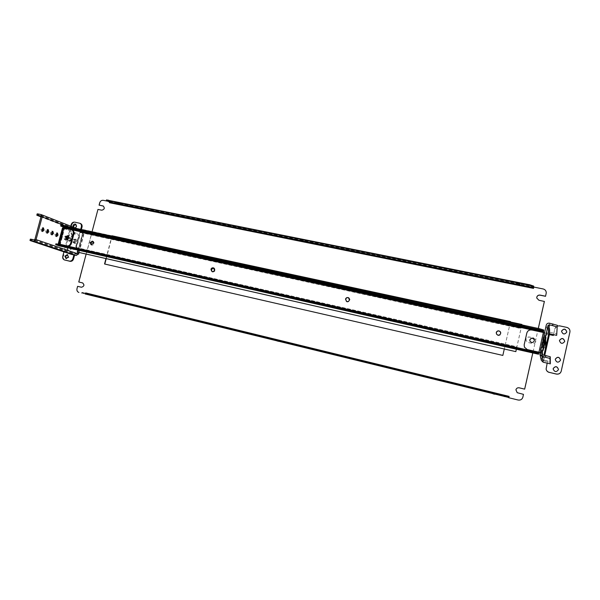 <?xml version="1.0" encoding="UTF-8"?>
<svg xmlns="http://www.w3.org/2000/svg" width="600" height="600" viewBox="0 0 600 600"><rect width="100%" height="100%" fill="white"/><g stroke="black" fill="none" stroke-linecap="round" stroke-linejoin="round"><path stroke-width="0.45" stroke-dasharray="3 2.25" d="M518.213 283.02L519.885 283.59L518.332 283.478L516.66 282.907L518.213 283.02M301.972 239.52L303.795 240.15L301.972 239.52M118.087 202.53L120.06 203.212L118.087 202.53M493.162 393.225L494.888 393.66L493.162 393.225M277.118 340.365L278.993 340.837L277.118 340.365M93.645 295.478L95.685 295.995L93.645 295.478M97.958 209.415L79.028 282.067M86.137 254.085L92.123 231.472M79.08 292.493C77.535 291.877 76.927 290.632 77.258 288.75L77.61 286.327M538.312 328.462L532.808 352.942L538.29 328.455M508.868 397.507L509.153 396.405L85.972 292.987L85.68 294.097M508.845 397.748L509.153 396.405M85.972 292.987L85.41 294.038M107.797 201.233L109.778 201.63L109.733 202.853L533.528 288.472L533.827 287.16L543.105 289.028C544.95 289.507 545.993 290.647 546.248 292.44M109.778 201.63L109.733 202.853M533.528 288.472L533.76 287.295M510.435 321.975L504.293 349.013M105.96 258.577L111.96 235.763M85.71 292.92L85.088 293.955M106.77 200.737L106.905 200.243L109.462 201.48L109.485 202.733M510.51 321.653L502.875 355.462L104.797 264.053M106.222 258.638L112.215 235.815M99.337 205.252L99.953 202.935C100.605 201.112 101.782 200.28 103.477 200.43L110.025 201.75M544.38 301.455L538.942 300.33L536.768 298.08M523.5 394.38L517.178 392.685M82.74 282.96L82.883 282.99C84.87 285.06 84.472 286.5 81.675 287.317L77.88 286.395M103.387 206.1L103.523 206.153C105.15 208.245 104.648 209.625 102.015 210.308L98.212 209.528M106.905 200.243L106.485 199.942M85.38 293.423L508.912 397.125L82.02 292.62M42.082 231.112L41.453 231.255L40.793 229.028L42.255 227.565L42.773 227.962M46.86 232.822L46.23 232.98L45.593 230.767L47.025 229.32L47.543 229.725M51.547 234.51L50.925 234.667L50.295 232.478L51.713 231.038L52.222 231.45M56.145 236.16L55.53 236.325L54.915 234.165L56.31 232.733L56.812 233.145M61.425 236.528L60.045 237.952L59.453 235.815L60.825 234.39L61.425 236.528M62.535 236.775L61.162 238.2L60.57 236.055L61.943 234.638L62.535 236.775M65.843 238.132L64.485 239.55L63.907 237.435L65.258 236.017L65.843 238.132M66.787 238.83L65.595 239.79L65.017 237.675L66.367 236.265L66.877 236.722M70.185 239.715L68.85 241.118L68.28 239.025L69.615 237.623L70.185 239.715M71.28 239.955L69.945 241.358L69.383 239.265L70.718 237.862L71.28 239.955M74.445 241.267L73.133 242.655L72.578 240.585L73.898 239.197L74.445 241.267M75.532 241.507L74.22 242.903L73.672 240.833L74.985 239.438L75.532 241.507M66.953 248.513L68.002 250.853L70.425 249.3L69.383 246.968L66.953 248.513M67.627 248.745L68.677 251.077L71.093 249.532L70.05 247.2L67.627 248.745M71.01 233.265L72.015 235.567L74.483 234.022L73.492 231.728C72.33 231.458 71.505 231.975 71.01 233.265M71.677 233.513L72.683 235.815L75.15 234.278L74.16 231.983C72.998 231.712 72.172 232.23 71.677 233.513M66.345 258.577L69.06 257.175L67.642 254.752M73.162 227.138L74.01 227.933L75.18 227.933M73.83 227.4L74.677 228.195C75.847 228.472 76.672 227.955 77.175 226.665L75.863 224.295M74.588 255.09L75.045 253.35L78.323 254.085M64.927 260.085C63.608 259.395 63.113 258.21 63.435 256.53L62.76 256.305M71.198 224.61L71.865 224.88L63.435 256.53M71.865 224.88C72.517 223.072 73.672 222.248 75.338 222.413L74.677 222.142M79.492 223.178L75.338 222.413M80.153 223.44L80.543 223.56M40.777 215.933L82.433 232.147L77.588 231.097L77.918 229.875L82.972 230.993L84.157 233.265L80.565 232.553L81.367 229.522M80.685 229.373L79.905 232.298L82.597 232.89L77.07 253.733L74.377 253.125L73.898 254.933M70.778 226.208L63.938 251.865M77.07 253.733L78.352 253.987M78.773 252.405L83.887 233.115L82.597 232.89M82.433 232.147L82.808 232.875L41.025 216.667M77.918 229.875L37.162 213.877M77.588 231.097L40.957 216.9M71.407 254.362L71.738 253.132L76.575 254.235L34.162 239.895M34.92 239.355L77.273 253.748L76.575 254.235M30.615 240.72L30.975 239.392L71.738 253.132M30.975 239.392L30.36 239.13M74.377 253.125L75.045 253.35M79.905 232.298L80.565 232.553M76.793 241.815L76.148 239.362L74.595 241.013L75.24 243.458L76.793 241.815M75.705 241.567L75.052 239.123L73.5 240.765L74.153 243.218L75.705 241.567M67.425 236.175L65.948 237.862L66.63 240.36L68.137 238.965M67.05 236.505L66.435 235.942L64.838 237.615L65.52 240.112L66.915 239.01M67.162 239.235L69.69 238.042L68.415 235.897M71.265 229.763L64.11 228.322L59.835 244.35L64.14 228.21M59.648 244.312L64.11 228.322M63.907 228.337L77.347 233.655L62.483 227.933M71.97 248.76L59.782 244.538M73.065 249.007L59.82 244.417M77.347 233.655C78.315 234.225 78.593 235.47 78.195 237.382L75.727 246.675L73.433 249.24M78.195 237.382L79.282 237.623L76.815 246.923L75.727 246.675M79.282 237.623C79.68 235.71 79.403 234.465 78.435 233.888M74.977 249.435L76.815 246.923M543.232 340.08L543.705 337.62L543.232 340.08M543.352 340.942L543.825 338.513L543.352 340.942M543.48 341.79L543.938 339.39L543.48 341.79M543.6 342.615L544.058 340.245L543.6 342.615M543.713 343.418L544.17 341.077L543.713 343.418M543.832 344.205L544.283 341.895L543.832 344.205M543.945 344.978L544.388 342.69L543.945 344.978M544.05 345.735L544.575 343.095L544.058 345.765M559.455 340.763L559.455 340.822C560.76 344.04 562.493 344.303 564.66 341.603L564.705 341.355M555.278 359.64L555.278 359.685C556.665 362.82 558.405 363.053 560.49 360.382L560.535 360.09M561.548 331.365L561.54 331.433C562.815 334.673 564.548 334.942 566.745 332.235L566.783 332.002M553.185 369.142L553.185 369.18C554.64 372.24 556.373 372.442 558.398 369.795L558.442 369.45M557.265 326.025L554.842 328.748L553.342 335.603L547.035 334.028C547.485 332.7 548.438 332.123 549.9 332.303L557.002 333.84M554.842 328.89C555.585 326.685 557.175 325.725 559.62 326.01L559.627 325.86M566.768 327.382L559.62 326.01M566.745 327.532C569.048 328.245 570.105 329.737 569.918 332.01M546.127 369.202L546.15 367.688M541.35 360.435L541.35 359.445L547.665 361.02L546.158 367.763M553.523 334.65L554.842 328.748M547.162 363.135L547.658 360.93L543.713 360.03L544.785 355.252M548.61 334.365L547.035 334.028L541.35 359.445L543.713 360.03M542.37 354.705L543.54 360.735L542.918 360.112L541.815 354.337M543.54 360.735L550.643 362.355M542.46 345.413L542.977 342.735L542.46 345.413M542.205 343.875L542.73 341.145L542.205 343.875M543.832 344.235L544.365 341.505L543.832 344.235M529.89 341.025L529.912 341.093C531.502 343.185 532.987 343.147 534.375 340.957L534.338 339.885M524.467 347.288L524.183 344.752M526.838 333L524.235 344.88M526.882 333.15C527.662 330.832 529.32 329.827 531.855 330.135L531.817 329.985M543.405 332.505L538.965 352.312L543.375 332.64L531.855 330.135M543.375 332.64L544.215 332.895L539.805 352.553M544.53 332.775L545.865 333.255L546.165 336.21L544.575 335.865L544.215 332.895M539.955 353.205L540.322 354.817L541.92 355.178L541.463 352.928L540.12 352.485M541.92 355.178L546.165 336.21M542.82 351.66L541.23 351.3L543.765 339.975L545.355 340.32M541.23 351.3L540.322 354.817L541.928 355.192M544.575 335.865L543.765 339.975M348.585 297.832L349.62 300.112C349.05 301.538 348.06 301.995 346.665 301.485L346.56 301.425M500.408 331.913L500.73 333.585C499.71 335.513 498.36 335.752 496.673 334.32L496.643 334.275M72.787 238.785L70.215 240.6L67.192 239.917C65.317 237.757 65.79 236.28 68.602 235.478L71.648 236.167L72.787 238.785M72.36 238.635L69.787 240.45L66.765 239.76C64.89 237.6 65.363 236.123 68.175 235.32L71.22 236.01L72.36 238.635M535.83 341.362C535.283 342.983 534.12 343.688 532.342 343.462L528.24 342.555L526.11 340.733C525.743 338.243 526.868 337.028 529.477 337.08L533.572 337.98L535.822 340.125L535.83 341.362M535.815 341.28C535.26 342.907 534.097 343.612 532.32 343.388L528.217 342.472L526.08 340.65C525.713 338.16 526.838 336.945 529.447 336.998L533.55 337.897L535.8 340.05L535.815 341.28M213.638 268.005L214.778 270.24C214.29 271.5 213.458 271.965 212.257 271.65L212.108 271.575M92.58 241.282L93.698 243.42L91.267 244.71M519.067 324.885L525.135 326.025L519.067 324.885L518.933 325.478M498.832 320.498L504.765 321.615L498.832 320.498L498.697 321.09M478.897 316.178L484.702 317.272L478.897 316.178L478.763 316.763M459.263 311.925L464.94 312.998L459.263 311.925L459.127 312.502M439.912 307.733L445.47 308.782L439.912 307.733L439.778 308.303M420.855 303.6L426.285 304.627L420.855 303.6L420.72 304.17M402.067 299.528L407.393 300.54L402.067 299.528L401.933 300.09M383.558 295.515L388.77 296.505L383.558 295.515L383.423 296.077M365.31 291.562L370.41 292.538L365.31 291.562L365.175 292.118M347.325 287.663L352.32 288.615L347.325 287.663L347.19 288.218M329.595 283.822L334.493 284.76L329.595 283.822L329.46 284.37M312.112 280.028L316.913 280.95L312.112 280.028L311.978 280.575M294.877 276.293L299.58 277.2L294.877 276.293L294.743 276.832M277.875 272.61L282.487 273.502L277.875 272.61L277.748 273.142M261.112 268.98L265.635 269.85L261.112 268.98L260.978 269.505M244.575 265.395L249.015 266.25L244.575 265.395L244.447 265.92M228.27 261.855L232.62 262.702L228.27 261.855L228.135 262.38M212.175 258.368L216.45 259.2L212.175 258.368L212.048 258.892M196.305 254.933L200.498 255.75L196.305 254.933L196.17 255.442M180.637 251.535L184.755 252.337L180.637 251.535L180.51 252.045M165.188 248.183L169.23 248.978L165.188 248.183L165.053 248.692M149.933 244.875L153.9 245.655L149.933 244.875L149.797 245.385M134.88 241.612L138.78 242.385L134.88 241.612L134.745 242.115M120.023 238.395L123.855 239.153L120.023 238.395L119.887 238.897M105.352 235.215L109.118 235.958L105.352 235.215L105.225 235.71M513.78 347.138L520.02 348.683L511.83 346.822L513.78 347.138L513.57 348.082M493.463 342.555L499.65 344.093L491.58 342.248L493.463 342.555L493.245 343.493M473.445 338.04L479.588 339.57L471.63 337.748L473.445 338.04L473.228 338.97M453.728 333.593L459.825 335.115L451.98 333.308L453.728 333.593L453.51 334.515M434.303 329.212L440.355 330.728L432.615 328.942L434.303 329.212L434.085 330.127M415.162 324.9L421.178 326.4L413.543 324.638L415.162 324.9L414.952 325.808M396.308 320.647L402.285 322.147L394.748 320.392L396.308 320.647L396.097 321.548M377.722 316.455L383.663 317.947L376.222 316.215L377.722 316.455L377.513 317.347M359.415 312.322L365.317 313.808L357.96 312.09L359.415 312.322L359.197 313.215M341.362 308.257L347.228 309.735L339.96 308.032L341.362 308.257L341.153 309.135M323.572 304.245L329.4 305.715L322.222 304.028L323.572 304.245L323.355 305.115M306.03 300.285L311.827 301.755L304.725 300.075L306.03 300.285L305.812 301.155M288.735 296.385L294.502 297.847L287.475 296.183L288.735 296.385L288.525 297.248M271.68 292.545L277.418 294L270.465 292.343L271.68 292.545L271.47 293.4M254.865 288.75L260.572 290.197L253.688 288.562L254.865 288.75L254.647 289.597M238.275 285.007L243.96 286.455L237.142 284.827L238.275 285.007L238.065 285.855M221.917 281.317L227.572 282.757L220.822 281.145L221.917 281.317L221.708 282.157M205.778 277.68L211.403 279.112L204.728 277.507L205.778 277.68L205.567 278.513M189.863 274.087L195.458 275.52L188.843 273.923L189.863 274.087L189.653 274.92M174.157 270.548L179.73 271.972L173.167 270.39L174.157 270.548L173.94 271.365M158.655 267.053L164.205 268.47L157.703 266.895L158.655 267.053L158.445 267.87M143.363 263.603L148.89 265.02L142.44 263.452L143.363 263.603L143.153 264.413M128.273 260.205L133.778 261.615L127.38 260.055L128.273 260.205L128.062 261.007M113.377 256.845L118.86 258.248L112.515 256.702L113.377 256.845L113.167 257.64M98.67 253.53L104.13 254.925L97.837 253.388L98.67 253.53L98.468 254.317M538.995 352.32L543.435 332.513L64.59 228.292L60.218 244.695L59.145 245.858M59.76 244.62L59.273 245.07L538.725 353.28L59.273 245.07M56.213 244.86L56.415 244.087L59.25 245.062M85.905 250.868L89.595 251.655L85.905 250.868L85.748 251.445M71.617 247.642L75.248 248.415L71.617 247.642L71.46 248.22M56.415 244.087L55.875 243.847M61.177 226.275L61.387 225.502L64.185 226.583L64.59 228.292M92.04 232.02L88.335 231.285L92.04 232.02L91.838 232.808M74.812 228.292L80.22 229.702L74.025 228.188L74.812 228.292L74.61 229.072M61.387 225.502L60.855 225.225M348.375 297.517L348.99 297.757C350.737 300.082 350.175 301.5 347.288 302.025L346.71 301.808C344.918 299.498 345.472 298.065 348.375 297.517M348.202 297.42L348.825 297.66C350.572 299.985 350.002 301.41 347.115 301.928L346.538 301.71C344.745 299.4 345.3 297.968 348.202 297.42M499.118 330.772L500.73 331.89C501.48 334.26 500.58 335.483 498.03 335.565L496.493 334.545C495.623 332.145 496.5 330.885 499.118 330.772M499.072 330.697L500.685 331.815C501.435 334.192 500.535 335.415 497.978 335.49L496.44 334.478C495.577 332.07 496.447 330.81 499.072 330.697M212.288 268.14L214.163 267.952C215.947 270.067 215.475 271.447 212.745 272.093L211.275 270.502M213.562 267.728L213.9 267.832C215.685 269.947 215.212 271.335 212.483 271.98L212.167 271.875C210.353 269.775 210.817 268.388 213.562 267.728M91.972 241.282L93.21 241.252C94.89 243.202 94.463 244.522 91.927 245.212L90.817 244.312M92.655 241.058L92.873 241.125C94.552 243.075 94.117 244.395 91.59 245.085L91.387 245.025C89.692 243.083 90.12 241.763 92.655 241.058M83.01 229.882L82.177 231.983L80.745 231.435L79.875 232.373L75.863 247.47L76.185 248.85L77.55 249.33L77.662 250.042M521.963 324.54L83.453 229.657L82.905 231.705L82.043 232.635L80.61 232.087L80.22 232.507L76.215 247.59L76.358 248.205L77.722 248.685L78.037 250.058L77.49 252.12M521.835 324.892L516.338 349.215M521.88 324.907L516.382 349.222M109.462 201.48L533.798 286.965M82.358 293.25L82.492 292.748M83.887 233.115L66.18 226.237M77.273 253.748L82.808 232.875M83.25 233.138L77.73 253.958M82.755 230.925L40.987 214.545M37.41 215.52L37.763 214.2M62.79 228.097L58.523 244.103M546.255 325.11L547.035 334.028M541.35 359.445L539.94 353.288M543.975 355.072L542.918 359.805M543.735 360.12L549.412 334.74M549.428 323.19L549.9 332.303M541.463 352.928L545.865 333.255M69.787 240.45L70.215 240.6M518.7 325.425L518.91 324.487M523.02 326.362L523.155 325.77M522.803 326.317L523.013 325.373M498.375 321.015L498.585 320.085M502.717 321.96L502.853 321.375M502.418 321.892L502.627 320.955M478.357 316.673L478.567 315.743M482.722 317.625L482.857 317.04M482.332 317.535L482.55 316.605M458.64 312.397L458.85 311.475M463.028 313.35L463.162 312.772M462.555 313.245L462.772 312.322M439.207 308.183L439.425 307.267M443.625 309.142L443.76 308.565M443.07 309.015L443.287 308.1M420.075 304.028L420.285 303.12M424.507 305.002L424.643 304.418M423.877 304.853L424.088 303.945M401.213 299.933L401.423 299.032M405.668 300.915L405.803 300.337M404.963 300.75L405.173 299.85M382.627 295.905L382.837 295.013M387.097 296.888L387.24 296.31M386.325 296.707L386.535 295.808M364.312 291.93L364.522 291.045M368.805 292.92L368.94 292.35M367.95 292.718L368.168 291.832M346.26 288.007L346.47 287.13M350.76 289.013L350.903 288.435M349.845 288.788L350.062 287.91M328.455 284.153L328.673 283.275M332.985 285.157L333.12 284.58M331.995 284.918L332.212 284.04M310.913 280.343L311.123 279.48M315.45 281.355L315.593 280.785M314.4 281.1L314.618 280.23M293.61 276.585L293.827 275.73M298.163 277.605L298.305 277.035M297.053 277.335L297.263 276.472M276.555 272.888L276.765 272.032M281.115 273.915L281.257 273.345M279.945 273.623L280.155 272.767M259.733 269.235L259.942 268.388M264.308 270.27L264.45 269.7M263.077 269.962L263.288 269.115M243.135 265.635L243.345 264.795M247.725 266.678L247.868 266.108M246.435 266.355L246.653 265.507M226.77 262.087L226.98 261.248M231.368 263.13L231.51 262.56M230.025 262.793L230.235 261.952M210.63 258.585L210.84 257.752M215.235 259.635L215.377 259.065M213.84 259.282L214.05 258.45M194.7 255.127L194.91 254.303M199.312 256.185L199.462 255.615M197.873 255.817L198.083 254.993M178.988 251.715L179.197 250.897M183.608 252.78L183.757 252.21M182.115 252.397L182.325 251.58M163.485 248.355L163.695 247.545M168.113 249.42L168.255 248.85M166.567 249.022L166.778 248.212M148.178 245.032L148.387 244.23M152.82 246.105L152.962 245.535M151.222 245.692L151.433 244.89M133.08 241.755L133.29 240.952M137.722 242.835L137.873 242.265M136.087 242.407L136.297 241.605M118.177 238.522L118.387 237.728M122.828 239.61L122.977 239.032M121.14 239.167L121.35 238.373M103.47 235.327L103.672 234.54M108.12 236.423L108.27 235.853M106.395 235.965L106.605 235.178M517.673 349.013L517.882 348.06M517.89 349.058L518.048 348.36M513.803 348.135L513.96 347.438M497.287 344.407L497.498 343.462M497.588 344.475L497.745 343.785M493.567 343.567L493.725 342.877M477.21 339.87L477.42 338.94M477.6 339.96L477.757 339.27M473.632 339.06L473.79 338.377M457.433 335.4L457.643 334.478M457.905 335.513L458.062 334.83M453.998 334.627L454.155 333.945M437.947 331.005L438.165 330.082M438.502 331.132L438.66 330.45M434.655 330.255L434.812 329.587M418.755 326.67L418.965 325.755M419.385 326.812L419.543 326.138M415.597 325.95L415.755 325.282M399.84 322.395L400.058 321.487M400.553 322.56L400.71 321.892M396.817 321.712L396.975 321.045M381.21 318.188L381.42 317.288M381.983 318.375L382.147 317.7M378.308 317.528L378.465 316.875M362.843 314.04L363.053 313.147M363.69 314.243L363.847 313.575M360.067 313.41L360.225 312.757M344.737 309.945L344.955 309.067M345.66 310.17L345.817 309.502M342.082 309.345L342.24 308.7M326.895 305.918L327.105 305.04M327.877 306.157L328.043 305.498M324.36 305.347L324.517 304.702M309.308 301.942L309.517 301.072M310.35 302.197L310.515 301.545M306.885 301.395L307.043 300.757M291.96 298.028L292.17 297.165M293.07 298.298L293.235 297.645M289.65 297.502L289.808 296.873M274.86 294.165L275.07 293.303M276.03 294.45L276.195 293.798M272.655 293.663L272.812 293.032M257.993 290.355L258.21 289.5M259.23 290.663L259.388 290.01M255.9 289.882L256.058 289.252M241.365 286.597L241.575 285.75M242.655 286.92L242.812 286.267M239.37 286.147L239.528 285.525M224.962 282.892L225.173 282.053M226.305 283.23L226.47 282.577M223.072 282.465L223.222 281.85M208.778 279.24L208.987 278.407M210.18 279.593L210.337 278.94M206.985 278.835L207.142 278.22M192.817 275.632L193.028 274.808M194.265 276L194.43 275.355M191.123 275.25L191.273 274.642M177.067 272.077L177.278 271.252M178.567 272.452L178.733 271.808M175.462 271.71L175.62 271.11M161.528 268.567L161.738 267.75M163.08 268.957L163.245 268.32M160.012 268.222L160.17 267.623M146.197 265.103L146.407 264.293M147.795 265.507L147.96 264.87M144.773 264.78L144.922 264.188M131.062 261.683L131.273 260.88M132.705 262.103L132.877 261.465M129.727 261.382L129.877 260.79M116.13 258.308L116.34 257.513M117.817 258.743L117.983 258.105M114.877 258.03L115.028 257.438M101.392 254.978L101.595 254.19M103.118 255.428L103.29 254.79M100.222 254.715L100.373 254.13M538.928 352.612L60.218 244.695M64.185 226.583L543.81 330.6M66.975 239.82L67.403 239.978M68.175 235.32L68.602 235.478M70.988 235.942L71.415 236.1M77.46 229.688L77.67 228.907M79.267 230.167L79.425 229.597M76.448 229.47L76.575 228.983M69.623 247.808L69.832 247.02M74.287 248.925L74.46 248.288M72.472 248.452L72.683 247.665M83.955 251.04L84.157 250.252M88.613 252.157L88.785 251.52M86.843 251.692L87.045 250.905M88.942 232.178L89.153 231.397M93.6 233.272L93.758 232.702M90.742 232.567L90.87 232.08M78.037 250.058L516.398 349.147M77.692 249.938L516.368 349.087M77.55 249.33L516.48 348.42M76.185 248.85L516.352 348.188M75.863 247.47L516.607 346.68M79.875 232.373L520.732 328.447M80.805 231.45L521.1 327.188L80.745 231.435M82.155 231.975L521.213 327.495L82.177 231.983M82.567 231.57L521.377 326.933M82.905 231.705L521.408 327.015M81.983 232.62L521.04 328.267M80.633 232.095L520.928 327.968L80.61 232.087M80.22 232.507L520.763 328.53M76.215 247.59L516.638 346.74M76.358 248.205L516.525 347.415M77.722 248.685L516.653 347.647M519.75 284.175L519.885 283.59M303.66 240.683L303.795 240.15M119.933 203.7L120.06 203.212M494.752 394.252L494.888 393.66M278.858 341.385L278.993 340.837M95.55 296.498L95.685 295.995M92.85 295.822L92.985 295.32M276 340.68L276.135 340.132M491.52 393.465L491.655 392.865M117.27 202.972L117.398 202.478M300.825 239.985L300.96 239.452M516.525 283.493L516.66 282.907M42.6 231.51L41.453 231.255M47.37 233.228L46.23 232.98M52.05 234.915L50.925 234.667M56.648 236.572L55.53 236.325M61.162 238.2L60.045 237.952M65.595 239.79L64.485 239.55M69.945 241.358L68.85 241.118M74.22 242.903L73.133 242.655M68.677 251.077L68.002 250.853M72.683 235.815L72.015 235.567M66.675 258.728L65.992 258.51M74.677 228.195L74.01 227.933M76.207 224.385L75.547 224.123M67.995 254.827L67.32 254.603M74.16 231.983L73.492 231.728M70.05 247.2L69.383 246.968M79.065 252.472L84.157 233.265M77.37 253.785L82.898 232.928M76.613 228.495L82.972 230.993M40.703 215.895L82.5 232.17M74.985 239.438L73.898 239.197M70.718 237.862L69.615 237.623M66.367 236.265L65.258 236.017M61.943 234.638L60.825 234.39M57.435 232.98L56.31 232.733M52.845 231.285L51.713 231.038M48.165 229.567L47.025 229.32M43.402 227.812L42.255 227.565M75.052 239.123L76.148 239.362M66.435 235.942L67.545 236.19M68.79 235.98L68.078 235.718M67.5 239.415L66.787 239.16M59.528 244.305L63.81 228.278M65.52 240.112L66.63 240.36M74.153 243.218L75.24 243.458M543.705 337.62L545.43 338.002M543.825 338.513L545.535 338.895M543.938 339.39L545.632 339.757M544.058 340.245L545.73 340.612M544.17 341.077L545.82 341.438M544.283 341.895L545.91 342.255M544.388 342.69L546 343.05M544.493 343.47L546.09 343.83M541.68 354.022L542.918 360.112M543.562 347.663L545.16 348.022M543.45 346.928L545.062 347.288M543.33 346.178L544.965 346.545M543.21 345.405L544.86 345.772M543.082 344.625L544.755 344.993M542.963 343.822L544.65 344.19M542.827 342.998L544.537 343.373M542.7 342.157L544.425 342.54M543.48 348.045L541.882 347.692M543.24 346.567L541.612 346.2M544.365 341.505L542.73 341.145M544.575 343.095L542.977 342.735M92.377 241.185L92.79 241.343M516.735 325.17L516.945 324.233M524.925 326.97L525.135 326.025M496.485 320.775L496.695 319.837M504.548 322.553L504.765 321.615M476.535 316.44L476.745 315.51M484.485 318.202L484.702 317.272M456.877 312.165L457.095 311.25M464.722 313.92L464.94 312.998M437.52 307.965L437.73 307.05M445.252 309.697L445.47 308.782M418.44 303.817L418.658 302.91M426.075 305.535L426.285 304.627M399.638 299.73L399.855 298.837M407.175 301.433L407.393 300.54M381.112 295.71L381.322 294.817M388.553 297.397L388.77 296.505M362.85 291.743L363.06 290.858M370.2 293.415L370.41 292.538M344.85 287.827L345.06 286.95M352.11 289.493L352.32 288.615M327.097 283.972L327.315 283.103M334.282 285.623L334.493 284.76M309.6 280.17L309.81 279.308M316.702 281.812L316.913 280.95M292.35 276.428L292.56 275.565M299.37 278.055L299.58 277.2M275.332 272.73L275.543 271.875M282.278 274.35L282.487 273.502M258.548 269.085L258.765 268.237M265.425 270.69L265.635 269.85M242.002 265.493L242.212 264.653M248.805 267.09L249.015 266.25M225.675 261.945L225.885 261.112M232.41 263.535L232.62 262.702M209.565 258.442L209.775 257.618M216.24 260.025L216.45 259.2M193.673 254.993L193.882 254.175M200.288 256.56L200.498 255.75M177.998 251.587L178.2 250.77M184.553 253.147L184.755 252.337M162.525 248.228L162.727 247.417M169.02 249.78L169.23 248.978M147.255 244.913L147.465 244.11M153.697 246.458L153.9 245.655M132.18 241.635L132.39 240.84M138.57 243.18L138.78 242.385M117.308 238.41L117.517 237.615M123.645 239.94L123.855 239.153M102.623 235.222L102.833 234.428M108.915 236.745L109.118 235.958M519.803 349.627L520.02 348.683M511.612 347.76L511.83 346.822M499.433 345.03L499.65 344.093M491.362 343.185L491.58 342.248M479.37 340.5L479.588 339.57M471.412 338.678L471.63 337.748M459.607 336.038L459.825 335.115M451.763 334.23L451.98 333.308M440.145 331.642L440.355 330.728M432.405 329.858L432.615 328.942M420.967 327.308L421.178 326.4M413.332 325.545L413.543 324.638M402.075 323.04L402.285 322.147M394.53 321.293L394.748 320.392M383.452 318.84L383.663 317.947M376.005 317.108L376.222 316.215M365.108 314.692L365.317 313.808M357.75 312.975L357.96 312.09M347.017 310.612L347.228 309.735M339.75 308.91L339.96 308.032M329.19 306.585L329.4 305.715M322.005 304.897L322.222 304.028M311.618 302.618L311.827 301.755M304.515 300.945L304.725 300.075M294.293 298.702L294.502 297.847M287.265 297.045L287.475 296.183M277.207 294.847L277.418 294M270.255 293.197L270.465 292.343M260.362 291.045L260.572 290.197M253.478 289.41L253.688 288.562M243.75 287.295L243.96 286.455M236.933 285.668L237.142 284.827M227.362 283.59L227.572 282.757M220.612 281.978L220.822 281.145M211.2 279.945L211.403 279.112M204.51 278.34L204.728 277.507M195.248 276.337L195.458 275.52M188.632 274.748L188.843 273.923M179.52 272.79L179.73 271.972M172.958 271.207L173.167 270.39M163.995 269.28L164.205 268.47M157.493 267.712L157.703 266.895M148.68 265.822L148.89 265.02M142.23 264.263L142.44 263.452M133.567 262.41L133.778 261.615M127.17 260.858L127.38 260.055M118.65 259.043L118.86 258.248M112.305 257.498L112.515 256.702M103.927 255.712L104.13 254.925M97.627 254.183L97.837 253.388M91.058 244.65L91.47 244.808M66.765 239.76L67.192 239.917M71.22 236.01L71.648 236.167M80.017 230.475L80.22 229.702M73.823 228.968L74.025 228.188M68.843 247.673L69.045 246.892M75.045 249.195L75.248 248.415M83.145 250.905L83.347 250.118M89.392 252.435L89.595 251.655M94.373 233.587L94.575 232.808M88.133 232.072L88.335 231.285M82.043 232.635L521.048 328.275"/><path stroke-width="0.9" d="M518.197 284.062L519.75 284.175L516.525 283.493L518.197 284.062M302.647 240.615L300.825 239.985L302.647 240.615M119.243 203.655L117.27 202.972L119.243 203.655M493.028 393.817L494.752 394.252L493.028 393.817M276.983 340.913L278.858 341.385L276.983 340.913M93.517 295.98L95.55 296.498L93.517 295.98M523.477 394.365L522.862 397.222C522.112 399.442 520.537 400.373 518.13 400.02L518.107 400.013C520.515 400.365 522.09 399.428 522.84 397.215L523.477 394.365L517.178 392.685L515.91 389.775C516.457 388.245 517.56 387.592 519.24 387.832L524.678 389.138L532.808 352.942L524.655 389.115M517.192 392.692L515.94 389.79C516.435 388.23 517.537 387.57 519.217 387.81L524.678 389.138M536.768 298.08L536.812 297.202C537.322 295.68 538.425 295.005 540.097 295.185L545.543 296.295L546.165 293.415L545.543 296.295M538.312 328.462L544.38 301.455L538.928 300.255L536.768 298.043L536.798 297.12C537.315 295.597 538.41 294.923 540.09 295.103L545.535 296.212M86.137 254.085L78.758 281.993L82.74 282.96M92.123 231.472L97.958 209.415L101.76 210.195C104.392 209.513 104.895 208.125 103.267 206.032L103.387 206.1M78.885 292.44L78.847 292.433C77.28 291.825 76.657 290.58 76.988 288.675L77.61 286.327L81.412 287.243C84.203 286.425 84.608 284.985 82.62 282.923L82.688 282.938M544.373 301.38L538.29 328.455M518.107 400.013L508.815 397.74L509.123 396.39L85.71 292.92L85.38 293.423M508.815 397.74L518.13 400.02M533.513 288.39L533.662 287.55L109.335 201.968L109.485 202.733L533.513 288.39L533.812 287.07L543.105 288.945C544.957 289.433 546.007 290.58 546.24 292.395L546.165 293.49M111.96 235.763L510.525 321.593L510.435 321.975M504.293 349.013L502.838 355.425L104.542 263.993L105.96 258.577M102.892 205.913L99.09 205.132L99.698 202.815C100.35 201 101.528 200.16 103.222 200.31L107.797 201.233M78.758 281.993L82.56 282.9M546.165 293.415L546.24 292.395M112.215 235.815L510.51 321.653M104.797 264.053L106.222 258.638M99.09 205.132L103.148 206.025M533.76 287.295L533.655 286.08L533.662 287.55M109.335 201.968L106.358 200.415L107.955 200.535L529.537 285.345L529.673 284.752L533.655 286.08M106.485 199.942L529.673 284.752M533.52 286.673L529.537 285.345M85.08 293.955L508.868 397.507M504.375 396.562L504.51 395.963L508.912 397.125L509.123 396.39M504.51 395.963L83.565 292.98L83.438 293.483M81.892 293.115L82.02 292.612L83.565 292.98M42.773 227.962L42.915 229.792L42.082 231.112M44.062 230.048L42.6 231.51L41.94 229.275L43.402 227.812L44.062 230.048M47.543 229.725L47.67 231.525L46.86 232.822M48.81 231.78L47.37 233.228L46.733 231.022L48.165 229.567L48.81 231.78M52.222 231.45L52.343 233.228L51.547 234.51M53.468 233.475L52.05 234.915L51.427 232.733L52.845 231.285L53.468 233.475M56.812 233.145L56.925 234.892L56.145 236.16M58.043 235.14L56.648 236.572L56.04 234.413L57.435 232.98L58.043 235.14M66.877 236.722L66.787 238.83M64.92 256.155L65.992 258.51L68.385 256.957L67.32 254.603L64.92 256.155M67.642 254.752L65.595 256.38L66.345 258.577M75.18 227.933L76.515 226.403L75.547 224.123C74.377 223.837 73.537 224.347 73.035 225.653L73.162 227.138M75.863 224.295L73.703 225.915L73.83 227.4M66.18 226.237L42.18 216.915L36.068 239.61L78.352 253.987L76.245 255.465L71.407 254.362L30.615 240.72L30 240.458L30.36 239.123L31.86 239.37L31.5 240.705L30 240.458M38.325 215.377L36.81 215.19L37.17 213.862L38.685 214.05L38.325 215.377L40.703 215.895L41.025 216.667L34.92 239.355L34.162 239.895L31.86 239.37M63.938 251.865L62.76 256.305C62.422 258.09 62.977 259.305 64.425 259.928L69.412 261.097C71.093 261.285 72.255 260.468 72.915 258.645L73.582 258.862L74.588 255.09M73.582 258.862C72.922 260.685 71.76 261.502 70.088 261.315L69.412 261.097M64.605 259.98L70.088 261.315M81.367 226.8C81.69 225.135 81.195 223.965 79.89 223.298L80.543 223.56C81.855 224.235 82.343 225.397 82.02 227.062L81.367 226.8L80.685 229.373M81.367 229.522L82.02 227.062M73.898 254.933L72.915 258.645M79.89 223.298L74.677 222.142C73.012 221.985 71.85 222.803 71.198 224.61L70.778 226.208M78.323 254.085L78.773 252.405M42.18 216.915L41.22 214.612L38.685 214.05M36.81 215.19L40.957 216.9M31.5 240.705L33.803 241.23L36.068 239.61M68.137 238.965L67.425 236.175M66.915 239.01L67.05 236.505M68.977 237.78L68.078 235.718L65.88 237.097L66.787 239.16L68.977 237.78M68.415 235.897L66.593 237.353L67.162 239.235M71.265 229.763L63.398 228.053L59.115 244.103L66.975 245.873C68.73 246.06 69.96 245.197 70.65 243.278L73.23 233.595C73.575 231.81 73.035 230.565 71.625 229.868L71.265 229.763M71.625 229.868L72.33 230.138C73.74 230.843 74.273 232.08 73.927 233.865L73.23 233.595M70.65 243.278L71.363 243.532L73.927 233.865M71.363 243.532C70.665 245.445 69.442 246.308 67.688 246.12L66.975 245.873M59.82 244.417L67.688 246.12M59.115 244.103L58.2 243.952L59.76 244.62M58.2 243.952L62.483 227.925L63.398 228.053M73.433 249.24L71.97 248.76M73.215 249.188L74.302 249.435L73.065 249.007M74.302 249.435L74.977 249.435M544.95 340.462L545.43 338.002L544.95 340.462M545.062 341.317L545.535 338.895L545.062 341.317M545.16 342.157L545.632 339.757L545.16 342.157M545.265 342.983L545.73 340.612L545.265 342.983M545.362 343.785L545.82 341.438L545.362 343.785M545.46 344.572L545.91 342.255L545.46 344.572M545.558 345.337L546 343.05L545.558 345.337M545.648 346.087L546.09 343.83L545.648 346.087M564.675 341.483L564.713 341.295C563.528 337.935 561.795 337.62 559.515 340.35L559.463 340.695C560.768 343.92 562.507 344.183 564.675 341.483M564.705 341.355C563.467 338.055 561.735 337.763 559.5 340.47L559.455 340.763M560.498 360.285L560.543 360.038C559.305 356.707 557.572 356.4 555.33 359.115L555.278 359.595C556.665 362.73 558.405 362.962 560.498 360.285M560.535 360.09C559.268 356.798 557.535 356.513 555.33 359.212L555.278 359.64M566.76 332.1L566.79 331.935C565.627 328.567 563.895 328.252 561.6 330.983L561.548 331.29C562.83 334.538 564.562 334.808 566.76 332.1M566.783 332.002C565.56 328.702 563.827 328.41 561.585 331.125L561.548 331.365M558.405 369.712L558.45 369.413C557.175 366.112 555.442 365.82 553.237 368.528L553.178 369.097C554.64 372.165 556.38 372.368 558.405 369.712M558.442 369.45C557.145 366.195 555.412 365.91 553.237 368.61L553.185 369.142M539.94 354.382L541.35 360.435L543.202 362.235L550.312 363.855L549.9 358.425L541.995 356.37L539.94 354.382L546.255 325.11C546.743 323.64 547.8 323.002 549.428 323.19L557.295 325.298L556.673 335.34L549.562 333.795L549.053 324.84L547.995 325.485L548.61 334.365L549.562 333.795M541.815 354.337L547.995 325.485M569.94 331.868L569.94 331.868C570.135 329.595 569.077 328.095 566.768 327.382L559.627 325.86L557.265 326.025M547.162 363.135L546.112 369.127C546.495 370.8 547.537 371.873 549.263 372.36L556.403 374.017C558.862 374.347 560.475 373.395 561.225 371.16L569.895 332.13M561.21 371.235C560.46 373.462 558.855 374.415 556.395 374.085L556.403 374.017M549.263 372.36L556.395 374.085M549.27 372.435C547.553 371.947 546.502 370.875 546.127 369.202L546.112 369.127M544.785 355.252L549.405 334.605L553.342 335.468L553.523 334.65M561.225 371.16L569.918 331.987M549.405 334.605L548.61 334.365L543.975 355.072M550.312 363.855L550.268 356.767L549.9 358.425M541.68 353.678L542.37 354.705L550.268 356.767M549.053 324.84L552.548 325.59L552.923 323.933M557.295 325.298L556.673 335.34M556.92 326.947L552.548 325.59M529.815 339.825L529.868 340.957C531.457 343.058 532.95 343.013 534.338 340.83L534.315 339.817C532.778 337.605 531.27 337.605 529.815 339.825M534.338 339.885C532.763 337.74 531.27 337.763 529.86 339.96L529.89 341.025M527.4 349.597L538.942 352.2L543.36 332.498L531.817 329.985C529.275 329.678 527.618 330.683 526.838 333L524.183 344.752L524.415 347.168L527.445 349.718L538.965 352.312L539.805 352.553L539.955 353.205M527.445 349.718L524.415 347.168M543.36 332.498L544.53 332.775M540.12 352.485L538.942 352.2M346.56 301.425L345.705 299.243C346.252 297.855 347.212 297.382 348.585 297.832M345.502 299.13C346.08 297.69 347.077 297.233 348.487 297.772L349.418 299.993C348.847 301.425 347.858 301.882 346.455 301.365L345.502 299.13M496.643 334.275L496.327 332.61C497.362 330.668 498.72 330.435 500.408 331.913M496.268 332.52C497.325 330.555 498.697 330.337 500.377 331.868L500.67 333.495C499.658 335.43 498.3 335.67 496.612 334.23L496.268 332.52M212.108 271.575L211.267 269.468L213.638 268.005M210.952 269.325C211.44 268.065 212.28 267.593 213.48 267.923L214.455 270.105C213.975 271.365 213.135 271.83 211.942 271.515L210.952 269.325M91.267 244.71L90.547 242.722L92.58 241.282M90.135 242.572L92.377 241.185L93.293 243.27L91.058 244.65L90.135 242.572M518.7 325.425L524.925 326.97L518.7 325.425M498.375 321.015L504.548 322.553L498.375 321.015M478.357 316.673L484.485 318.202L478.357 316.673M458.64 312.397L464.722 313.92L458.64 312.397M439.207 308.183L445.252 309.697L439.207 308.183M420.075 304.028L426.075 305.535L420.075 304.028M401.213 299.933L407.175 301.44L401.213 299.933M382.627 295.905L388.553 297.397L382.627 295.905M364.312 291.93L370.2 293.423L364.312 291.93M346.26 288.007L352.11 289.5L346.26 288.007M328.455 284.153L334.282 285.63L328.455 284.153M310.913 280.343L316.702 281.82L310.913 280.343M293.61 276.585L299.37 278.062L293.61 276.585M276.555 272.888L282.278 274.35L276.555 272.888M259.733 269.235L265.425 270.697L259.733 269.235M243.135 265.635L248.805 267.09L243.135 265.635M226.77 262.087L232.41 263.535L226.77 262.087M210.63 258.585L216.24 260.032L210.63 258.585M194.7 255.127L200.288 256.567L194.7 255.127M178.988 251.715L184.545 253.155L178.988 251.715M163.485 248.355L169.02 249.788L163.485 248.355M148.178 245.032L153.697 246.465L148.178 245.032M133.08 241.755L138.57 243.18L133.08 241.755M118.177 238.522L123.645 239.947L118.177 238.522M103.47 235.327L108.915 236.752L103.47 235.327M513.57 348.082L519.803 349.627L513.57 348.082M493.245 343.493L499.433 345.03L493.245 343.493M473.228 338.97L479.37 340.5L473.228 338.97M453.51 334.515L459.607 336.038L453.51 334.515M434.085 330.127L440.145 331.642L434.085 330.127M414.952 325.808L420.967 327.315L414.952 325.808M396.097 321.548L402.075 323.048L396.097 321.548M377.513 317.347L383.452 318.84L377.513 317.347M359.197 313.215L365.1 314.7L359.197 313.215M341.153 309.135L347.017 310.612L341.153 309.135M323.355 305.115L329.19 306.593L323.355 305.115M305.812 301.155L311.618 302.625L305.812 301.155M288.525 297.248L294.293 298.71L288.525 297.248M271.47 293.4L277.207 294.855L271.47 293.4M254.647 289.597L260.362 291.045L254.647 289.597M238.065 285.855L243.743 287.295L238.065 285.855M221.708 282.157L227.362 283.597L221.708 282.157M205.567 278.513L211.192 279.945L205.567 278.513M189.653 274.92L195.248 276.345L189.653 274.92M173.94 271.365L179.52 272.79L173.94 271.365M158.445 267.87L163.995 269.288L158.445 267.87M143.153 264.413L148.68 265.83L143.153 264.413M128.062 261.007L133.567 262.418L128.062 261.007M113.167 257.64L118.65 259.043L113.167 257.64M98.468 254.317L103.927 255.72L98.468 254.317M59.145 245.858L538.515 354.233L538.995 352.32M543.435 332.513L543.735 330.007L543.6 331.545L63.975 227.355L64.14 228.21M59.1 245.85L538.515 354.225L534.158 352.575L534.368 351.623L538.725 353.28L538.965 352.312M543.405 332.505L543.6 331.545M59.835 244.35L538.912 352.545M534.158 352.575L57.195 244.868L55.672 244.612L59.047 245.835M88.575 252.3L83.145 250.905L88.613 252.157M74.25 249.067L68.843 247.673L74.287 248.925M55.875 243.847L57.405 244.087L57.195 244.868M534.368 351.623L57.405 244.087M63.975 227.355L60.653 225.99L62.19 226.192L539.295 329.678L539.513 328.725L543.735 330.007M60.653 225.99L60.855 225.21L62.392 225.413L539.513 328.725M91.838 232.808L88.133 232.072L91.838 232.808M74.61 229.072L80.01 230.483L74.61 229.072M543.525 330.96L539.295 329.678M90.817 244.312L91.972 241.282M211.275 270.502L212.288 268.14M521.88 324.907L521.933 324.457L521.835 324.892M77.662 250.042L77.49 252.12L515.835 351.63L516.382 349.222M77.145 252L515.835 351.63M516.338 349.215L515.805 351.57M83.01 229.882L521.933 324.457M108.09 200.04L107.955 200.535M508.597 396.998L508.463 397.597M33.803 241.23L76.245 255.465M543.202 362.235L541.995 356.37M545.49 357.165L545.865 355.5M64.162 228.127L543.428 332.407M538.612 352.845L538.403 353.798M62.392 225.413L62.19 226.192M106.493 199.92L106.358 200.415M78.63 254.115L79.065 252.472M41.22 214.612L76.613 228.495M65.1 260.145L64.425 259.928M73.328 249.225L74.415 249.465M55.672 244.612L55.883 243.84"/></g></svg>

